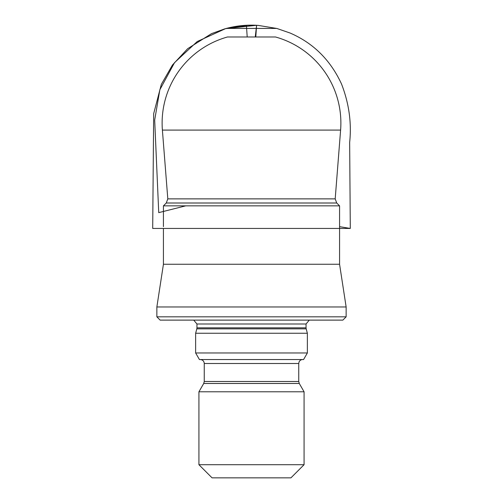 <?xml version="1.0" encoding="UTF-8"?>
<svg xmlns="http://www.w3.org/2000/svg" width="503" height="503" viewBox="0 0 503 503"><rect width="100%" height="100%" fill="white"/><g stroke="black" fill="none" stroke-linecap="round" stroke-linejoin="round"><path stroke-width="0.75" d="M163.431 226.664L163.431 205.853L339.569 205.853L339.569 228.437M163.431 264.251L156.861 306.968L346.139 306.968L339.569 264.251L163.431 264.251L163.431 228.538M251.5 36.983L275.512 36.983A89.383 89.383 0 0 1 340.606 130.088L162.394 130.088A89.383 89.383 0 0 1 227.488 36.983L251.5 36.983M346.139 316.827L342.857 320.115L160.143 320.115L156.861 316.827L346.139 316.827L346.139 306.968M195.636 333.256L307.364 333.256L306.182 328.855L196.818 328.855L195.636 333.256L195.636 352.974L307.364 352.974L307.364 333.256M195.636 352.974L199.427 359.551L303.573 359.551L307.364 352.974M256.084 391.793L304.076 391.793L299.272 383.468L203.728 383.468L198.924 391.793L256.084 391.793M304.076 464.703L290.935 477.85L212.065 477.85L198.924 464.703L304.076 464.703L304.076 391.793M247.212 36.983L246.401 25.282L256.599 25.282L225.57 28.633L197.233 41.535L174.535 62.642L159.841 89.767L154.679 120.085L158.734 212.631L185.701 205.853M265.182 28.432L275.851 28.42L265.182 28.432M152.705 228.437L153.667 113.697L161.325 84.372L172.447 65.032L187.65 48.703L211.518 33.638L225.048 28.765L226.488 28.42L275.851 28.432M226.903 28.432L226.337 28.432C236.253 25.81 246.344 24.76 256.599 25.282L255.254 36.983L256.599 25.282L255.788 36.983M350.295 228.444L152.705 228.444M339.569 226.664L350.258 228.437L153.578 228.437M162.394 130.088L167.807 198.874L335.193 198.874L340.606 130.088M339.569 205.853L336.721 203.005L166.279 203.005L163.431 205.853M196.95 323.995L196.95 327.837L306.05 327.837L306.05 323.995L196.95 323.995L193.718 320.115M203.728 383.468L204.256 381.494L298.744 381.494L298.744 363.493L204.256 363.493C204.023 361.097 202.709 359.783 200.313 359.551M339.569 264.251L339.569 228.538M336.721 203.005L335.193 198.874M167.807 198.874L166.279 203.005M156.861 316.827L156.861 306.968M204.256 381.494L204.256 363.493M198.924 464.703L198.924 391.793M306.05 323.995L309.282 320.115M306.182 328.855L306.05 327.837M196.95 327.837L196.818 328.855M298.744 363.493L299.065 361.927C299.801 360.412 301.008 359.62 302.687 359.551M299.272 383.468L298.744 381.494M350.295 228.437L349.654 142.406C351.729 122.895 349.019 103.436 341.537 84.039C330.484 60.071 313.331 43.063 290.068 33.022L276.732 28.42L226.262 28.42L248.564 25.194L256.599 25.282M246.401 25.282L257.995 25.364L276.713 28.438M251.707 25.15L251.223 25.15L251.707 25.15M251.645 25.15L251.299 25.15L251.645 25.15"/></g></svg>

